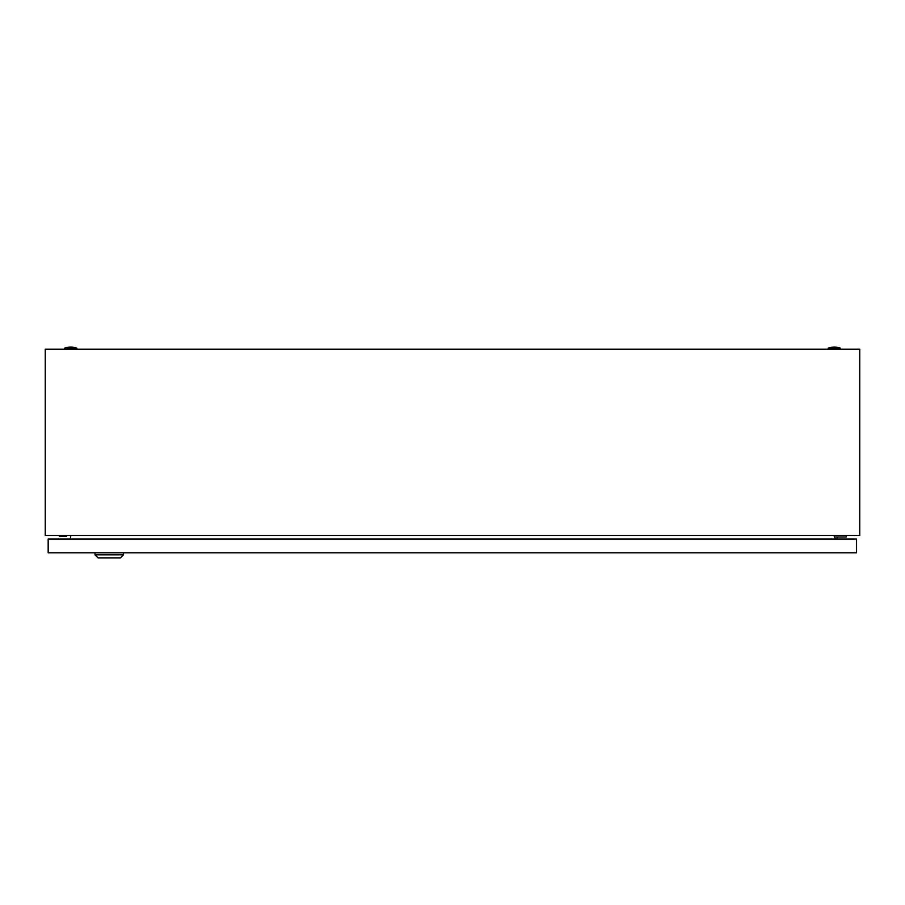 <?xml version="1.0" encoding="UTF-8"?>
<svg xmlns="http://www.w3.org/2000/svg" width="905" height="905" viewBox="0 0 905 905"><rect width="100%" height="100%" fill="white"/><g stroke="black" fill="none" stroke-linecap="round" stroke-linejoin="round"><path stroke-width="1.36" d="M45.25 535.477L45.25 349.16L859.75 349.16L859.75 535.477L45.25 535.477M70.884 535.477L70.251 539.041M834.749 539.041L834.116 535.477M828.188 348.142A18.835 18.835 0 0 1 840.406 348.142L828.188 348.142L828.188 349.16M64.594 348.142A18.835 18.835 0 0 1 76.812 348.142L64.594 348.142L64.594 349.16M59.334 535.477L59.334 536.495L66.461 536.495L66.461 535.477M837.521 539.041L837.521 537.004L846.175 537.004L846.175 535.477M835.994 535.477L835.994 539.041M123.51 554.822L120.456 557.876L98.057 557.876L95.002 554.822L123.51 554.822L123.51 552.785M95.002 554.822L95.002 552.785M48.169 552.785L48.169 539.041L856.56 539.041L856.56 552.785L48.169 552.785M840.406 348.142L840.406 349.16M76.812 348.142L76.812 349.16"/></g></svg>
